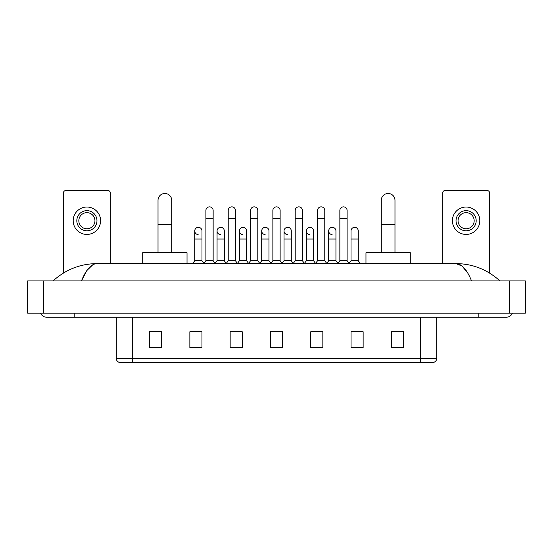 <?xml version="1.0" encoding="UTF-8"?>
<svg xmlns="http://www.w3.org/2000/svg" width="553" height="553" viewBox="0 0 553 553"><rect width="100%" height="100%" fill="white"/><g stroke="black" fill="none" stroke-linecap="round" stroke-linejoin="round"><path stroke-width="0.83" d="M420.57 362.339L420.57 358.468L436.69 358.468C436.58 360.404 435.612 361.69 433.787 362.339L119.213 362.339A4.03 4.03 0 0 1 116.31 358.468L116.31 317.201M403.441 347.872L403.441 331.752L391.351 331.752L391.351 347.872L403.441 347.872M363.141 347.872L363.141 331.752L351.051 331.752L351.051 347.872L363.141 347.872M322.841 347.872L322.841 331.752L310.751 331.752L310.751 347.872L322.841 347.872M161.649 347.872L161.649 331.752L149.559 331.752L149.559 347.872L161.649 347.872M201.949 347.872L201.949 331.752L189.859 331.752L189.859 347.872L201.949 347.872M242.249 347.872L242.249 331.752L230.159 331.752L230.159 347.872L242.249 347.872M282.542 347.872L282.542 331.752L270.458 331.752L270.458 347.872L282.542 347.872M351.051 331.835L358.669 331.835M391.351 331.835L402.639 331.835M238.979 331.835L235.875 331.835M194.331 331.835L201.949 331.835M150.361 331.835L161.649 331.835M317.125 331.835L314.021 331.835M272.47 331.835L280.53 331.835M242.249 331.835L230.159 331.835M322.841 331.835L310.751 331.835M74.8 313.171L74.8 317.201L506.41 317.201A6.449 6.449 0 0 0 512.389 313.171A6.449 6.449 0 0 1 506.41 317.201A6.449 6.449 0 0 0 512.389 313.171A6.449 6.449 0 0 1 506.41 317.201M40.611 313.171A6.449 6.449 0 0 0 46.59 317.201A6.449 6.449 0 0 1 40.611 313.171A6.449 6.449 0 0 0 46.59 317.201L74.8 317.201M471.557 280.931C466.932 269.553 461.741 263.774 455.976 263.601L97.024 263.601C91.259 263.774 86.068 269.553 81.443 280.931L86.869 270.514L92.835 264.742M43.77 280.931L525.35 280.931L525.35 313.171L27.65 313.171L27.65 280.931L43.77 280.931L43.77 313.171M525.35 280.931L525.35 313.171M498.592 279.687L499.96 280.931C487.276 269.511 472.615 263.733 455.976 263.601L462.114 266.062L467.866 273.237M54.408 279.687L53.04 280.931C65.662 269.532 80.323 263.76 97.024 263.601M110.261 263.601L110.261 192.679A2.012 2.012 0 0 0 108.25 190.661L65.531 190.661A2.012 2.012 0 0 0 63.519 192.679L63.519 272.995M86.89 210.652A10.072 10.072 0 0 0 76.819 220.723A10.072 10.072 0 0 0 86.89 230.801A10.072 10.072 0 0 0 96.969 220.723A10.072 10.072 0 0 0 86.89 210.652M86.89 212.663A8.06 8.06 0 0 0 78.83 220.723A8.06 8.06 0 0 0 86.89 228.783A8.06 8.06 0 0 0 94.95 220.723A8.06 8.06 0 0 0 86.89 212.663M86.89 234.431A13.701 13.701 0 0 0 100.591 220.723A13.701 13.701 0 0 0 86.89 207.022A13.701 13.701 0 0 0 73.19 220.723A13.701 13.701 0 0 0 86.89 234.431M158.02 252.721L158.02 200.331A6.85 6.85 0 0 1 164.87 193.481A6.85 6.85 0 0 1 171.72 200.331A6.85 6.85 0 0 0 164.87 193.481M171.72 252.721L171.72 200.331M187.032 263.601L187.032 252.721L142.709 252.721L142.709 263.601M381.28 252.721L381.28 200.331A6.85 6.85 0 0 1 388.13 193.481A6.85 6.85 0 0 1 394.98 200.331A6.85 6.85 0 0 0 388.13 193.481M394.98 252.721L394.98 200.331M410.291 263.601L410.291 252.721L365.968 252.721L365.968 263.601M205.896 218.553L213.147 218.553L213.147 260.781L205.896 260.781L205.896 210.493A3.629 3.629 0 0 1 209.753 206.87A3.629 3.629 0 0 1 213.147 210.493A3.629 3.629 0 0 0 209.753 206.87M205.896 260.781L203.781 263.601M213.147 260.781L215.262 263.601M228.223 218.553L235.474 218.553L235.474 260.781L228.223 260.781L228.223 210.493A3.629 3.629 0 0 1 232.073 206.87A3.629 3.629 0 0 1 235.474 210.493A3.629 3.629 0 0 0 232.073 206.87M228.223 260.781L226.108 263.601M235.474 260.781L237.59 263.601M250.55 218.553L257.802 218.553L257.802 260.781L250.55 260.781L250.55 210.493A3.629 3.629 0 0 1 254.401 206.87A3.629 3.629 0 0 1 257.802 210.493A3.629 3.629 0 0 0 254.401 206.87M250.55 260.781L248.428 263.601M257.802 260.781L259.917 263.601M272.871 218.553L280.129 218.553L280.129 260.781L272.871 260.781L272.871 210.493A3.629 3.629 0 0 1 276.728 206.87A3.629 3.629 0 0 1 280.129 210.493A3.629 3.629 0 0 0 276.728 206.87M272.871 260.781L270.756 263.601M280.129 260.781L282.244 263.601M295.198 218.553L302.45 218.553L302.45 260.781L295.198 260.781L295.198 210.493A3.629 3.629 0 0 1 299.055 206.87A3.629 3.629 0 0 1 302.45 210.493A3.629 3.629 0 0 0 299.055 206.87M295.198 260.781L293.083 263.601M302.45 260.781L304.572 263.601M317.526 218.553L324.777 218.553L324.777 260.781L317.526 260.781L317.526 210.493A3.629 3.629 0 0 1 321.383 206.87A3.629 3.629 0 0 1 324.777 210.493A3.629 3.629 0 0 0 321.383 206.87M317.526 260.781L315.41 263.601M324.777 260.781L326.892 263.601M339.853 218.553L347.104 218.553L347.104 260.781L339.853 260.781L339.853 210.493A3.629 3.629 0 0 1 343.703 206.87A3.629 3.629 0 0 1 347.104 210.493A3.629 3.629 0 0 0 343.703 206.87M339.853 260.781L337.738 263.601M347.104 260.781L349.219 263.601M198.133 234.583A3.629 3.629 0 0 1 194.732 230.96A3.629 3.629 0 0 1 198.589 227.338A3.629 3.629 0 0 1 201.983 230.96L201.983 239.02L194.732 239.02L194.732 230.96M201.983 239.02L201.983 260.781L194.732 260.781L194.732 239.02M194.732 260.781L192.617 263.601M201.983 260.781L203.939 263.387M220.46 234.583A3.629 3.629 0 0 1 217.059 230.96A3.629 3.629 0 0 1 220.91 227.338A3.629 3.629 0 0 1 224.311 230.96L224.311 239.02L217.059 239.02L217.059 230.96M224.311 239.02L224.311 260.781L217.059 260.781L217.059 239.02M217.059 260.781L215.103 263.387M224.311 260.781L226.267 263.387M242.781 234.583A3.629 3.629 0 0 1 239.387 230.96A3.629 3.629 0 0 1 243.237 227.338A3.629 3.629 0 0 1 246.638 230.96L246.638 239.02L239.387 239.02L239.387 230.96M246.638 239.02L246.638 260.781L239.387 260.781L239.387 239.02M239.387 260.781L237.431 263.387M246.638 260.781L248.594 263.387M265.108 234.583A3.629 3.629 0 0 1 261.707 230.96A3.629 3.629 0 0 1 265.564 227.338A3.629 3.629 0 0 1 268.965 230.96L268.965 239.02L261.707 239.02L261.707 230.96M268.965 239.02L268.965 260.781L261.707 260.781L261.707 239.02M261.707 260.781L259.758 263.387M268.965 260.781L270.922 263.387M287.436 234.583A3.629 3.629 0 0 1 284.035 230.96A3.629 3.629 0 0 1 287.892 227.338A3.629 3.629 0 0 1 291.293 230.96L291.293 239.02L284.035 239.02L284.035 230.96M291.293 239.02L291.293 260.781L284.035 260.781L284.035 239.02M284.035 260.781L282.078 263.387M291.293 260.781L293.242 263.387M309.763 234.583A3.629 3.629 0 0 1 306.362 230.96A3.629 3.629 0 0 1 310.219 227.338A3.629 3.629 0 0 1 313.613 230.96L313.613 239.02L306.362 239.02L306.362 230.96M313.613 239.02L313.613 260.781L306.362 260.781L306.362 239.02M306.362 260.781L304.406 263.387M313.613 260.781L315.569 263.387M332.09 234.583A3.629 3.629 0 0 1 328.689 230.96A3.629 3.629 0 0 1 332.54 227.338A3.629 3.629 0 0 1 335.941 230.96L335.941 239.02L328.689 239.02L328.689 230.96M335.941 239.02L335.941 260.781L328.689 260.781L328.689 239.02M328.689 260.781L326.733 263.387M335.941 260.781L337.897 263.387M351.017 230.96A3.629 3.629 0 0 1 354.867 227.338A3.629 3.629 0 0 1 358.268 230.96L358.268 239.02L351.017 239.02L351.017 230.96M358.268 239.02L358.268 260.781L351.017 260.781L351.017 239.02M351.017 260.781L349.061 263.387M358.268 260.781L360.383 263.601M489.481 272.995L489.481 192.679A2.012 2.012 0 0 0 487.47 190.661L444.75 190.661A2.012 2.012 0 0 0 442.739 192.679L442.739 263.601M466.11 210.652A10.072 10.072 0 0 0 456.031 220.723A10.072 10.072 0 0 0 466.11 230.801A10.072 10.072 0 0 0 476.181 220.723A10.072 10.072 0 0 0 466.11 210.652M466.11 212.663A8.06 8.06 0 0 0 458.05 220.723A8.06 8.06 0 0 0 466.11 228.783A8.06 8.06 0 0 0 474.17 220.723A8.06 8.06 0 0 0 466.11 212.663M466.11 234.431A13.701 13.701 0 0 0 479.81 220.723A13.701 13.701 0 0 0 466.11 207.022A13.701 13.701 0 0 0 452.409 220.723A13.701 13.701 0 0 0 466.11 234.431M116.31 358.468L132.43 358.468L132.43 362.339M132.43 317.201L132.43 358.468L420.57 358.468L420.57 317.201M282.542 347.312L270.458 347.312M242.249 347.312L230.159 347.312M201.949 347.312L189.859 347.312M161.649 347.312L149.559 347.312M322.841 347.312L310.751 347.312M363.141 347.312L351.051 347.312M403.441 347.312L391.351 347.312M478.2 313.171L478.2 317.201M509.23 280.931L509.23 313.171M158.02 224.511L171.72 224.511M381.28 224.511L394.98 224.511M436.69 358.468L436.69 317.201M213.147 218.553L213.147 210.493M235.474 218.553L235.474 210.493M257.802 218.553L257.802 210.493M280.129 218.553L280.129 210.493M302.45 218.553L302.45 210.493M324.777 218.553L324.777 210.493M347.104 218.553L347.104 210.493"/></g></svg>
